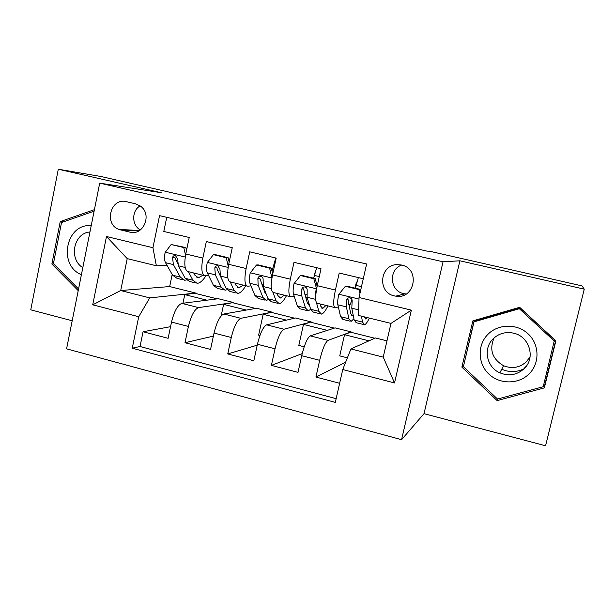 <?xml version="1.0" encoding="UTF-8"?>
<svg xmlns="http://www.w3.org/2000/svg" width="615" height="615" viewBox="0 0 615 615"><rect width="100%" height="100%" fill="white"/><g stroke="black" fill="none" stroke-linecap="round" stroke-linejoin="round"><path stroke-width="0.92" d="M401.48 265.019L397.451 264.619C379.716 264.389 377.003 292.579 394.392 295.9L395.722 296.153C414.779 299.866 420.622 268.624 401.48 265.019M401.68 265.065C388.303 269.524 389.787 291.01 403.64 293.624L406.223 294.001M584.25 289.15L459.897 260.798L424.012 413.664L545.574 445.767L584.25 289.15L582.044 285.898L429.424 251.189L426.964 251.12L101.021 176.513L58.294 169.233L30.75 309.837L72.193 320.776M424.012 413.664L401.564 439.687L66.581 348.836L99.715 183.139L443.054 261.79L401.564 439.687M363.281 278.749L339.211 273.045L335.406 290.057L317.255 285.675C315.057 296.768 315.134 302.649 317.478 303.326L334.66 307.531M317.255 285.675L321.015 268.732L294.001 262.328L290.303 279.179L272.53 274.89C270.446 285.89 270.808 291.779 273.606 292.563L290.295 296.653M272.53 274.89L276.181 258.1L249.721 251.827L246.131 268.524L228.711 264.327C226.743 275.236 227.373 281.132 230.594 282.016L246.823 285.998M228.711 264.327L232.255 247.691L206.332 241.541L202.842 258.085C200.944 268.947 201.728 274.851 205.202 275.797L208.631 275.597M221.139 315.933L223.606 304.364L233.546 302.519L218.34 298.721L181.871 303.387C177.666 304.955 174.214 311.19 171.516 322.075L168.126 338.304L143.072 331.739L170.555 326.68M233.546 302.519L198.553 307.615C194.509 309.23 191.134 315.51 188.421 326.442L184.992 342.732L213.39 336.09M184.992 342.732L210.545 349.428L214.035 333.053C216.757 322.052 220.024 315.703 223.829 314.011L256.555 308.269L272.03 312.136L240.849 318.316L223.829 314.011M304.187 346.791L298.813 345.415L303.472 324.397L311.213 321.922L295.454 317.986L266.626 324.843C263.235 326.665 260.168 333.138 257.424 344.254L253.826 360.774L227.75 353.94L257.224 345.176M347.375 357.845L339.749 355.893L344.531 334.691L351.119 331.892L335.067 327.88L310.291 335.89C307.339 337.85 304.471 344.454 301.704 355.685L298.006 372.359L271.392 365.379L302.188 353.625M335.406 290.057C333.161 301.181 333.122 307.062 335.283 307.685L338.342 306.97M348.774 304.533L350.381 304.156M290.303 279.179C288.181 290.219 288.427 296.099 291.049 296.837L294.224 296.345M304.863 294.693L306.831 294.385M246.131 268.524C244.117 279.471 244.639 285.368 247.699 286.213L250.997 285.883M261.882 284.791L262.936 284.691M120.571 229.91L129.842 232.124C143.333 236.137 152.435 214.589 140.681 206.271L135.608 203.826L126.29 201.666C110.723 197.33 103.597 224.137 118.864 229.372L120.571 229.91L138.767 230.94M386.966 340.848L375.411 337.958L350.911 348.928L383.23 357.131L390.971 323.405L358.499 315.426L359.037 297.506L366.617 264.004L159.554 215.65L152.943 247.722L156.364 265.772L167.096 265.488M359.037 297.506L411.358 310.144L394.515 382.937L342.747 369.538L335.313 402.387L132.24 348.205L138.729 316.725L92.719 304.817L106.487 236.506L152.943 247.722M351.119 331.892L328.01 340.372L310.291 335.89M311.213 321.922L283.984 329.233L266.626 324.843M143.072 331.739L140.02 346.514L336.159 398.666M328.01 340.372C325.227 342.394 322.452 349.043 319.677 360.321L315.925 377.057L339.641 383.276M271.392 365.379L275.028 348.797C277.78 337.635 280.771 331.116 283.984 329.233M227.75 353.94L231.286 337.504C234.015 326.457 237.206 320.061 240.849 318.316M166.734 217.326L163.805 231.463L189.22 237.482L185.768 253.972C183.916 264.796 184.808 270.7 188.444 271.684L204.211 275.551M156.364 265.772L127.22 258.615L120.709 290.534L149.722 297.891L138.729 316.725M172.192 274.467L169.671 286.559L120.709 290.534L92.719 304.817M169.671 286.559L195.739 293.078L149.722 297.891M459.897 260.798L443.054 261.79M99.715 183.139L161.215 192.703L58.294 169.233M231.647 206.686L231.74 206.24M182.955 303.249L184.769 294.623L195.739 293.078M195.655 293.47L217.233 298.859M233.454 302.918L255.563 308.438M259.945 335.467L258.631 335.137L263.166 314.288L272.03 312.136M271.945 312.535L294.585 318.193M311.121 322.329L334.322 328.126M351.027 332.3L374.789 338.235M140.02 346.514L132.24 348.205M184.769 294.623L206.94 300.182M315.925 377.057L345.638 362.243M223.606 304.364L246.323 310.06M263.166 314.288L286.452 320.123M303.472 324.397L327.334 330.378M313.95 277.104L315.157 272.199M344.531 334.691L369 340.833M342.747 369.538L350.911 348.928M355.039 288.12L356.408 282.062L356.954 281.993M356.408 282.062L356.9 282.185M127.22 258.615L106.487 236.506M411.358 310.144L390.971 323.405M394.515 382.937L383.23 357.131M140.151 205.887C131.487 210.607 131.618 225.413 140.351 229.933M94.41 209.661L60.239 221.585L51.875 264.035L78.22 290.618M120.379 229.856L119.948 229.433M555.883 340.856L519.66 307.3L472.858 320.876L461.88 367.147L497.143 400.596L544.344 387.881L555.883 340.856M53.782 263.996L51.875 264.035M63.583 221.807L60.239 221.585M543.422 385.936L544.629 385.613L555.66 340.649M474.173 320.492L463.687 365.395M544.629 385.613L544.344 387.881M497.866 398.951L497.143 400.596M463.549 365.264L461.88 367.147M185.538 255.156L183.747 247.545L171.162 244.524L165.135 252.419C164.282 257.055 164.405 260.468 165.496 262.659L172.615 275.213L177.074 278.38L182.824 279.802M188.382 271.684L192.902 280.225L197.107 283.338C199.89 283.207 202.842 280.678 205.964 275.751M193.717 272.975L194.855 275.166L198.384 277.811L202.919 275.236M183.747 247.545L185.861 247.584L171.162 244.524M185.861 247.584L186.522 250.382M195.324 282.892L189.474 281.447L185.169 278.311L178.365 265.811L177.604 258.9L175.483 255.625C173.876 255.417 172.907 256.101 172.584 257.677L173.376 264.588L180.303 277.111L184.661 280.256L186.33 279.963M194.394 274.282L195.355 273.375M177.697 263.643L174.991 257.662L172.584 257.677M91.22 225.62C65.951 223.16 57.679 265.234 81.411 274.697M89.944 231.993C73.585 232.993 68.419 259.153 82.817 267.656M78.551 288.981L53.42 263.635L61.523 222.522L94.11 211.16M525.94 366.648L524.733 367.293M487.649 334.622C477.202 345.322 477.793 363.726 488.894 374.081C499.849 384.598 518.783 384.506 529.315 373.674C540.001 362.996 539.447 344.223 528.101 333.837C516.915 323.298 497.935 323.759 487.649 334.622M492.93 339.011C482.883 348.767 486.68 367.324 499.857 372.836C509.012 376.457 517.184 375.004 524.357 368.47C535.68 357.822 529.515 336.766 514.071 333.284C505.884 331.416 498.834 333.33 492.93 339.011M494.068 337.927C489.094 349.743 492.261 359.006 503.554 365.71C512.164 369.092 519.844 367.716 526.578 361.566L530.115 356.615M474.027 321.853L475.426 320.776L520.021 307.838L554.507 339.788L543.23 386.72L497.543 399.035L463.387 366.655L474.027 321.853L519.344 308.715L554.399 341.202M520.021 307.838L519.344 308.715M228.296 266.441L226.235 257.731L213.397 254.648L207.24 262.605C206.348 267.279 206.371 270.708 207.301 272.875L213.39 285.283L217.333 288.343L223.422 289.85M230.294 282.008L234.077 290.388L237.751 293.393C240.204 293.194 242.879 290.641 245.769 285.737M235.007 283.1L235.968 285.268L239.043 287.812L243.179 285.106M226.235 257.731L228.134 257.716L215.365 254.656L213.397 254.648M228.134 257.716L229.18 262.121M236.168 293.001L229.972 291.464L226.197 288.443L220.424 276.089L219.932 269.17L217.871 265.888C216.196 265.626 215.173 266.31 214.812 267.925L215.335 274.844L221.231 287.22L225.067 290.257L226.943 289.742M223.722 283.138L217.303 269.624L216.972 267.848L214.812 267.925M271.93 277.972L269.601 268.125L256.501 264.988L250.197 272.999C249.267 277.711 249.175 281.147 249.936 283.3L254.964 295.546L258.369 298.49L264.811 300.089M263.827 289.819L264.319 289.142M271.999 271.13L275.743 258M271.392 281.878L271.169 285.867M273.014 292.479L276.058 300.758L279.187 303.641C281.339 303.364 283.769 300.72 286.459 295.715M277.111 293.424L277.88 295.561L280.502 298.014L284.207 295.162M269.601 268.125L271.269 268.048L258.239 264.927L256.501 264.988M271.269 268.048L272.699 274.098M277.811 303.303L271.253 301.681L268.017 298.775L263.328 286.567L263.112 279.656C263.205 277.98 262.467 276.858 260.883 276.304C259.246 276.127 258.246 276.827 257.885 278.387L258.139 285.299L262.959 297.522L266.257 300.443L268.378 299.574M266.364 294.539L264.804 292.348L259.799 278.241L257.885 278.387M316.594 288.95L313.842 278.733L300.474 275.528L294.032 283.607C293.055 288.358 292.863 291.802 293.44 293.932L297.36 306.016L300.205 308.845L307.016 310.529M306.055 298.667L307.023 296.922M313.673 278.211L316.656 267.694M316.279 288.989C315.287 293.762 315.034 297.214 315.526 299.328L315.726 300.035M316.51 302.857L318.878 311.328L321.422 314.096C323.275 313.727 325.435 310.99 327.926 305.886M320.054 303.956L320.63 306.062L322.76 308.415L326.027 305.417M313.842 278.733L315.28 278.595L301.98 275.412L300.474 275.528M315.28 278.595L317.109 286.321M320.269 313.804L313.335 312.089L310.675 309.307L307.108 297.268L307.177 290.357C307.3 288.681 306.562 287.551 304.963 286.974C303.28 286.782 302.242 287.474 301.842 289.058L301.804 295.976L305.509 308.03L308.238 310.829L310.683 309.337M309.453 305.178L307.285 302.78L303.495 288.842L301.842 289.058M359.944 293.493L359.014 289.565L345.361 286.29L338.765 294.431C337.75 299.228 337.435 302.672 337.835 304.779L340.602 316.694L342.855 319.4L350.05 321.176M349.243 306.8L352.018 299.774M355.416 288.212L358.353 277.58M361.451 316.156L362.543 322.114L364.495 324.751C365.81 324.389 367.432 322.168 369.361 318.093M364.234 316.84L365.856 319.016L367.509 317.64M359.014 289.565L360.19 289.358L346.622 286.106L345.361 286.29M360.19 289.358L360.544 290.841M363.565 324.52L356.246 322.714L354.179 320.046L351.78 308.184L352.157 301.273C352.295 299.59 351.557 298.452 349.927 297.86C348.213 297.652 347.137 298.352 346.706 299.951L346.376 306.862L348.913 318.747L351.05 321.422L353.925 318.778M353.218 315.303L352.403 315.71L350.619 313.427L348.09 299.659L346.706 299.951M198.553 307.615L181.871 303.387M188.421 326.442L171.516 322.075M319.677 360.321L301.704 355.685M275.028 348.797L257.424 344.254M231.286 337.504L214.035 333.053M202.842 258.085L185.768 253.972M134.37 232.362L129.842 232.124M185.223 257.047L165.289 252.219M180.303 277.111L172.615 275.213M192.902 280.225L185.169 278.311M173.376 264.588L165.496 262.659M185.184 267.471L178.365 265.811M524.08 368.739C516.738 372.352 509.289 372.513 501.732 369.223M228.134 267.425L207.393 262.413M221.231 287.22L213.39 285.283M234.077 290.388L226.197 288.443M215.335 274.844L207.301 272.875M227.804 277.888L220.424 276.089M271.922 278.018L250.351 272.799M273.375 265.618L274.49 265.888M262.959 297.522L254.964 295.546M276.058 300.758L268.017 298.775M258.139 285.299L249.936 283.3M271.292 288.52L263.328 286.567M316.218 288.735L294.185 283.407M314.342 275.412L319.27 276.589M305.509 308.03L297.36 306.016M318.878 311.328L310.675 309.307M301.804 295.976L293.44 293.932M315.526 299.328L307.108 297.268M358.991 299.082L338.927 294.231M356.093 285.383L361.489 286.675M348.913 318.747L340.602 316.694M362.543 322.114L354.179 320.046M346.376 306.862L337.835 304.779M358.668 309.868L351.78 308.184M139.436 230.556L118.864 229.372M404.893 293.862L395.722 296.153M196.9 277.442L198.384 277.811M503.554 365.71L499.857 372.836M237.728 287.489L239.043 287.812M279.356 297.729L280.502 298.014M308.553 304.917L309.437 305.132M321.799 308.177L322.76 308.415M351.572 315.503L352.403 315.71M365.079 318.824L365.856 319.016"/></g></svg>
